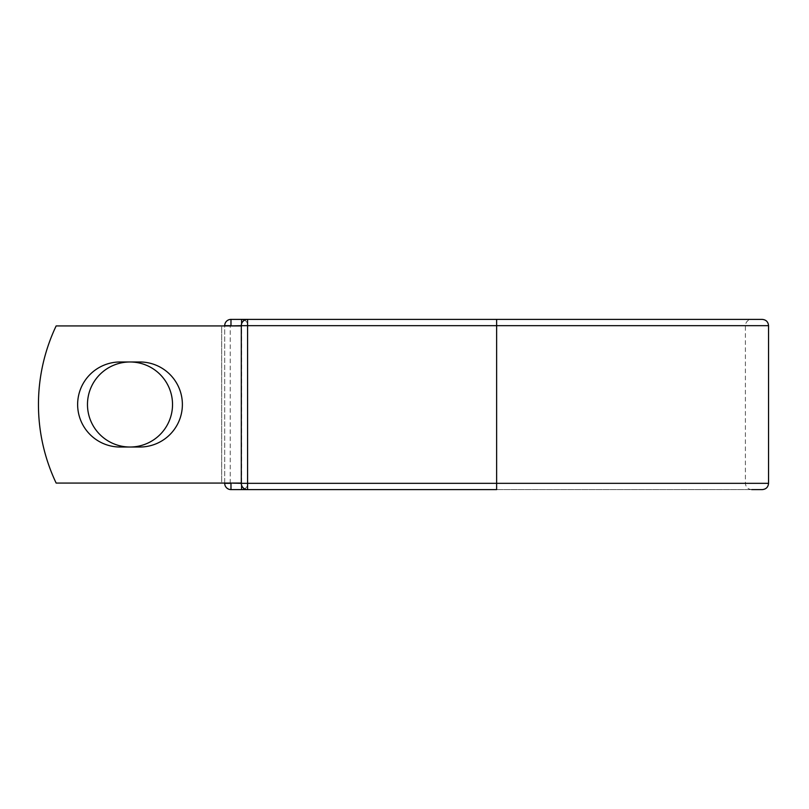 <?xml version="1.0" encoding="UTF-8"?>
<svg xmlns="http://www.w3.org/2000/svg" width="809" height="809" viewBox="0 0 809 809"><rect width="100%" height="100%" fill="white"/><g stroke="black" fill="none" stroke-linecap="round" stroke-linejoin="round"><path stroke-width="0.61" stroke-dasharray="4.04 3.03" d="M77.634 404.5A42.523 42.523 0 0 0 120.157 447.023L139.856 447.023A42.523 42.523 0 0 0 182.379 404.5A42.523 42.523 0 0 0 139.856 361.977L120.157 361.977A42.523 42.523 0 0 0 77.634 404.5M87.473 404.5A42.523 42.523 0 0 1 130.006 361.977A42.523 42.523 0 0 1 172.529 404.5A42.523 42.523 0 0 1 130.006 447.023A42.523 42.523 0 0 1 87.473 404.5M241.304 483.064L241.304 325.936L241.304 483.064L241.304 325.936L241.304 483.064L56.145 483.064A183.309 183.309 0 0 1 56.145 325.936A183.309 183.309 0 0 0 56.145 483.064A183.309 183.309 0 0 1 56.145 325.936L240.819 325.936L230.241 325.936L230.241 483.064L241.304 483.064L230.241 483.064M241.304 325.936L56.145 325.936L221.696 325.936L221.696 483.064L56.145 483.064L221.696 483.064L221.696 325.936L230.241 325.936M224.7 483.064L224.7 325.936M762.27 319.393L230.98 319.393A6.28 6.28 0 0 0 224.7 325.673L224.7 483.327A6.28 6.28 0 0 0 230.98 489.607L762.27 489.607M247.847 325.673L247.847 483.327L247.847 325.673A6.28 6.28 0 0 0 241.567 319.393A6.28 6.28 0 0 1 247.847 325.673L241.304 325.673L241.304 483.327A6.28 6.28 0 0 0 247.584 489.607L247.584 319.393A6.28 6.28 0 0 0 241.304 325.673L247.847 325.673A6.28 6.28 0 0 0 244.571 320.162A6.28 6.28 0 0 1 247.847 325.673M241.567 485.117L241.304 483.327L496.625 483.327L496.625 319.393L751.682 319.393C747.87 319.767 745.777 321.861 745.402 325.673L745.402 483.327C745.777 487.139 747.87 489.233 751.682 489.607L247.584 489.607L496.625 489.607L496.625 483.327L745.402 483.327L247.847 483.327A6.28 6.28 0 0 1 241.567 489.607A6.28 6.28 0 0 0 247.847 483.327A6.28 6.28 0 0 1 244.571 488.838A6.28 6.28 0 0 0 247.847 483.327L241.567 483.327L241.567 323.883M751.682 319.393L496.625 319.393M230.98 319.393A6.28 6.28 0 0 0 224.7 325.673L768.55 325.673M768.55 483.327L224.7 483.327A6.28 6.28 0 0 0 230.98 489.607"/><path stroke-width="1.21" d="M77.634 404.5A42.523 42.523 0 0 0 120.157 447.023L139.856 447.023A42.523 42.523 0 0 0 182.379 404.5A42.523 42.523 0 0 0 139.856 361.977L120.157 361.977A42.523 42.523 0 0 0 77.634 404.5M87.473 404.5A42.523 42.523 0 0 1 130.006 361.977A42.523 42.523 0 0 1 172.529 404.5A42.523 42.523 0 0 1 130.006 447.023A42.523 42.523 0 0 1 87.473 404.5M496.625 319.393L247.584 319.393L247.584 325.673L768.55 325.673C768.176 321.861 766.083 319.767 762.27 319.393L496.625 319.393L496.625 489.607L230.98 489.607A6.28 6.28 0 0 1 224.7 483.327L224.7 483.064M224.7 325.936L224.7 325.673A6.28 6.28 0 0 1 230.98 319.393L241.567 319.393A6.28 6.28 0 0 1 244.571 320.162A6.28 6.28 0 0 0 241.567 319.393L247.584 319.393A6.28 6.28 0 0 0 241.304 325.673L230.98 325.936M751.682 489.607L762.27 489.607C766.083 489.233 768.176 487.139 768.55 483.327L768.55 325.673M230.98 483.064L241.304 483.327L241.304 325.673A6.28 6.28 0 0 1 247.584 319.393M241.304 483.064L56.145 483.064A183.309 183.309 0 0 1 56.145 325.936L241.304 325.936M241.567 489.607A6.28 6.28 0 0 0 244.571 488.838A6.28 6.28 0 0 1 241.567 489.607L241.567 485.117M241.304 483.327A6.28 6.28 0 0 0 247.584 489.607L247.584 483.327L241.304 483.327M224.7 325.673A6.28 6.28 0 0 1 230.98 319.393L230.98 325.673L224.7 325.673M230.98 489.607A6.28 6.28 0 0 1 224.7 483.327L230.98 483.327L230.98 489.607M241.304 325.673L247.584 325.673L247.584 483.327L768.55 483.327M241.567 323.883L241.567 319.393"/></g></svg>
